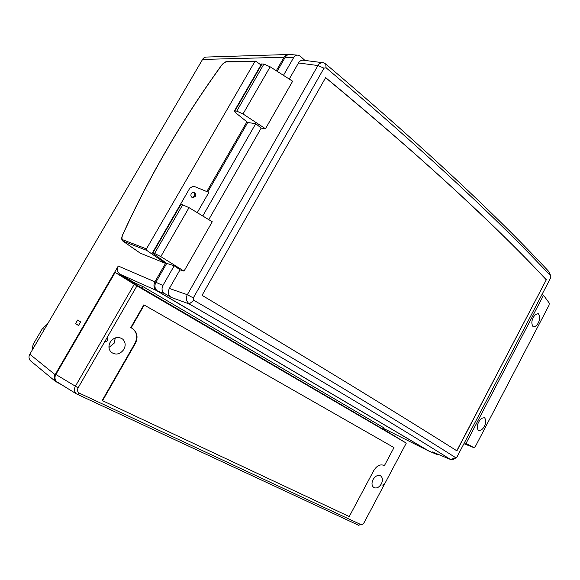 <?xml version="1.0" encoding="UTF-8"?>
<svg xmlns="http://www.w3.org/2000/svg" width="580" height="580" viewBox="0 0 580 580"><rect width="100%" height="100%" fill="white"/><g stroke="black" fill="none" stroke-linecap="round" stroke-linejoin="round"><path stroke-width="0.87" d="M385.657 429.483L385.229 430.273M75.567 323.625L78.525 325.518L80.627 321.914L77.655 320.044L75.567 323.625L78.677 325.257M288.949 54.498L288.862 54.491C286.752 54.44 285.142 55.361 284.048 57.253L276.283 70.753M284.048 57.253L202.558 59.443L29.826 354.235L55.114 374.695C53.817 377.043 53.94 379.284 55.477 381.415L61.864 384.888M140.215 253.134L165.518 263.385L154.918 281.815C153.272 285.317 153.787 288.216 156.448 290.522L119.792 274.115C117.247 271.947 116.732 269.25 118.262 266.017L55.114 374.695M31.451 361.572L30.218 360.557C28.746 358.534 28.616 356.424 29.826 354.235M202.558 59.443C203.529 57.797 204.987 57 206.93 57.036L287.687 54.527M156.745 290.711L427.888 450.537M120.075 274.296L134.654 282.83L143.086 286.665L383.518 427.627L382.749 429.062M134.168 283.671L134.654 282.83M260.971 64.945L255.693 61.139L254.808 61.611L226.439 61.908C224.815 62.096 223.061 63.438 221.176 65.924C182.33 119.792 149.546 176.044 122.808 234.682C121.662 237.423 121.669 239.127 122.822 239.794L146.443 248.885L146.74 250.393L165.518 263.385L165.858 262.784M206.806 191.574L246.913 121.829M142.056 288.449L143.086 286.665M31.965 350.595L33.111 344.476L42.572 328.338L47.473 324.118M146.443 248.885L254.808 61.611M373.071 479.537C371.504 482.937 371.678 485.547 373.578 487.374C376.355 488.81 378.95 487.642 381.364 483.872C382.93 480.458 382.749 477.84 380.806 476.013C378.051 474.621 375.477 475.796 373.071 479.537M110.185 342.164C108.243 346.057 108.59 349.421 111.237 352.256C115.913 355.351 120.14 354.38 123.917 349.341C125.889 345.361 125.483 341.954 122.692 339.119C118.074 336.197 113.905 337.212 110.185 342.164M115.319 337.879L114.144 343.215L108.96 347.456M111.411 340.482L109.794 342.911M384.649 483.894L406.29 443.113L136.952 285.86L78.111 387.832C77.017 390.195 77.466 391.986 79.453 393.197L360.579 524.451C361.913 524.849 363.109 524.204 364.16 522.5L384.649 483.894C383.068 484.097 382.568 484.967 383.155 486.504L383.235 486.555M104.799 341.576C107.199 341.692 107.974 340.641 107.148 338.43L106.778 338.162M384.388 465.653L393.994 447.593L143.862 304.819L130.783 327.57L132.508 328.577C137.01 332.405 137.837 337.299 134.973 343.258L102.196 400.461L102.566 400.708L349.247 516.555L373.774 470.532C376.804 465.711 380.175 463.993 383.887 465.385L383.539 465.211M360.579 524.451L358.657 525.306L76.284 393.805C74.218 391.761 73.914 389.245 75.371 386.265L134.277 284.265L115.152 272.433L55.868 374.47L78.111 387.832M406.29 443.113L382.843 428.881M134.277 284.265L136.952 285.86M382.778 429.004L115.152 272.433M57.935 382.474L56.789 381.749C54.752 379.639 54.44 377.21 55.868 374.47M77.444 394.545L79.453 393.197M393.994 447.593L144.231 305.044L131.174 327.758L132.878 328.751C137.395 332.594 138.221 337.502 135.35 343.483L102.566 400.708M131.174 327.758L130.783 327.57M144.231 305.044L143.862 304.819M193.568 192.4C194.779 193.423 195.025 194.72 194.3 196.279L192.343 197.628M191.255 193.691C192.125 192.437 193.191 192.103 194.452 192.69C195.699 193.655 195.975 194.916 195.264 196.489L192.524 197.693C190.921 196.874 190.494 195.547 191.255 193.691M533.339 317.572C534.455 315.063 536.13 313.794 538.37 313.765C540.147 316.579 540.089 319.645 538.182 322.958C537.073 325.481 535.391 326.75 533.129 326.765C531.374 323.952 531.439 320.885 533.339 317.572M478.739 422.044C480.073 419.079 482.052 417.665 484.67 417.803C486.178 420.478 486.062 423.277 484.314 426.213C482.98 429.193 480.994 430.607 478.348 430.447C476.869 427.779 476.992 424.98 478.739 422.044M546.425 279.864C500.721 230.898 431.143 165.053 325.656 77.626L202.05 295.321C321.284 366.56 402.078 416.223 456.909 450.841L546.28 279.821C523.689 255.439 494.407 226.577 458.432 193.227C422.363 159.79 378.095 121.285 325.619 77.698M546.28 279.821L456.779 450.762M453.661 459.172L450.529 459.476C395.103 424.72 312.178 374.81 189.218 303.942L171.143 297.388L164.524 293.473C161.907 291.501 161.363 288.84 162.907 285.483L174.232 265.749L180.018 269.838L184.034 271.114L212.258 221.77L189.022 207.64L180.692 204L189.841 188.101L192.944 186.506L193.952 186.637M247.732 122.489L255.737 123.685L261.188 128.093L265.466 128.753L243.005 113.956L236.742 111.135L234.356 111.034L235.552 112.701L247.732 122.489L207.785 191.98M297.264 55.129L290.638 54.571C288.419 54.157 286.621 55.049 285.244 57.246L277.153 71.311M174.232 265.749L166.728 263.392L155.889 282.25C154.171 285.983 154.78 288.956 157.716 291.16L428.983 451.102M166.728 263.392L152.402 252.931L189.834 188.116M265.466 128.753L292.639 81.243L270.164 66.816L263.914 64.061L261.529 63.989M171.143 297.388C168.265 295.176 167.671 292.197 169.36 288.456L180.018 269.838M455.728 457.707L457.011 456.909L550.732 277.762L550.79 276.022C504.571 226.533 433.818 158.934 326.09 67.78L323.981 68.172L193.314 297.902L193.887 300.324C317.586 372.179 400.287 422.486 455.728 457.707L450.529 459.476L432.462 451.943L436.349 454.234L438.248 454.358M289.253 79.076L298.482 62.966C299.802 60.755 301.665 59.87 304.05 60.313L322.386 62.647M304.921 60.422L300.404 56.289L298.454 55.231C296.474 54.861 294.865 55.658 293.632 57.623L283.461 75.356M433.006 452.175L432.462 451.943M193.887 300.324L189.218 303.942C186.18 301.172 185.549 298.098 187.333 294.72L317.92 65.54C319.21 63.329 321.139 62.415 323.712 62.814L325.721 63.981C432.368 154.512 502.976 222.213 548.919 271.636L550.862 276.102M261.188 128.093L208.764 219.646M193.314 297.902L187.333 294.72L169.36 288.456M298.482 62.966L317.92 65.54L323.981 68.172M325.721 63.981L326.09 67.78M548.919 271.636L550.79 276.022M463.92 443.707L473.882 447.629L475.325 446.578L549.042 305.203L549.26 303.115L543.533 295.227L541.894 294.662M473.882 447.629L464.5 442.591M466.139 443.243L543.533 295.227M184.034 271.114L160.812 256.599L154.584 253.46L152.402 252.931M255.737 123.685L202.768 215.999M189.732 188.348C191.429 186.818 193.299 186.325 195.344 186.847L208.865 192.43L197.243 212.643M118.262 266.017L154.918 281.815M383.184 428.25L427.329 450.298M42.572 328.338L44.297 329.549M33.111 344.476L34.793 345.767M146.74 250.393L123.098 241.222L140.78 253.504M122.822 239.794L123.098 241.222L122.612 240.903M255.454 61.147L227.273 61.465L226.439 61.908M132.001 328.207L131.631 328.033M135.35 343.483L134.973 343.258M243.005 113.956L270.164 66.816M236.742 111.135L263.914 64.061M234.907 110.918L262.095 63.836M162.907 285.483L155.889 282.25M293.632 57.623L285.244 57.246M164.524 293.473L157.716 291.16M436.305 454.212L428.475 450.885M160.812 256.599L189.022 207.64M154.584 253.46L182.816 204.559M152.881 252.96L181.119 204.058M55.477 381.415L30.218 360.557M156.448 290.522L119.792 274.115M227.063 61.465C225.018 61.77 223.024 63.242 221.089 65.895C182.229 119.792 149.415 176.073 122.663 234.748C121.285 237.901 121.409 240.048 123.032 241.2L140.708 253.475M120.727 337.923L122.692 339.119M380.19 475.658L380.806 476.013M76.284 393.805L56.789 381.749M132.508 328.577L132.878 328.751M107.148 338.43L106.771 338.169M194.452 192.69L193.698 192.415M538.37 313.765L537.921 313.635M484.67 417.803L484.213 417.607M234.356 111.034L261.551 63.945M436.349 454.234L428.526 450.914M432.521 451.972L450.587 459.505M453.4 459.316L456.337 457.663"/></g></svg>
